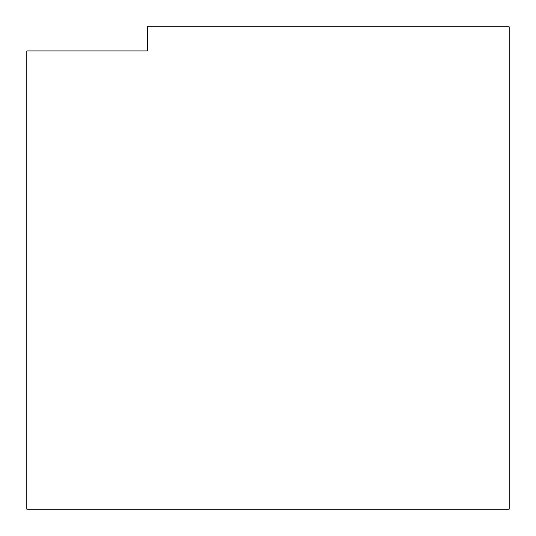 <?xml version="1.0" encoding="UTF-8"?>
<svg xmlns="http://www.w3.org/2000/svg" width="536" height="536" viewBox="0 0 536 536"><rect width="100%" height="100%" fill="white"/><g stroke="black" fill="none" stroke-linecap="round" stroke-linejoin="round"><path stroke-width="0.8" d="M147.4 26.8L147.4 50.92L26.8 50.92L26.8 509.2L509.2 509.2L509.2 26.8L147.4 26.8"/></g></svg>
